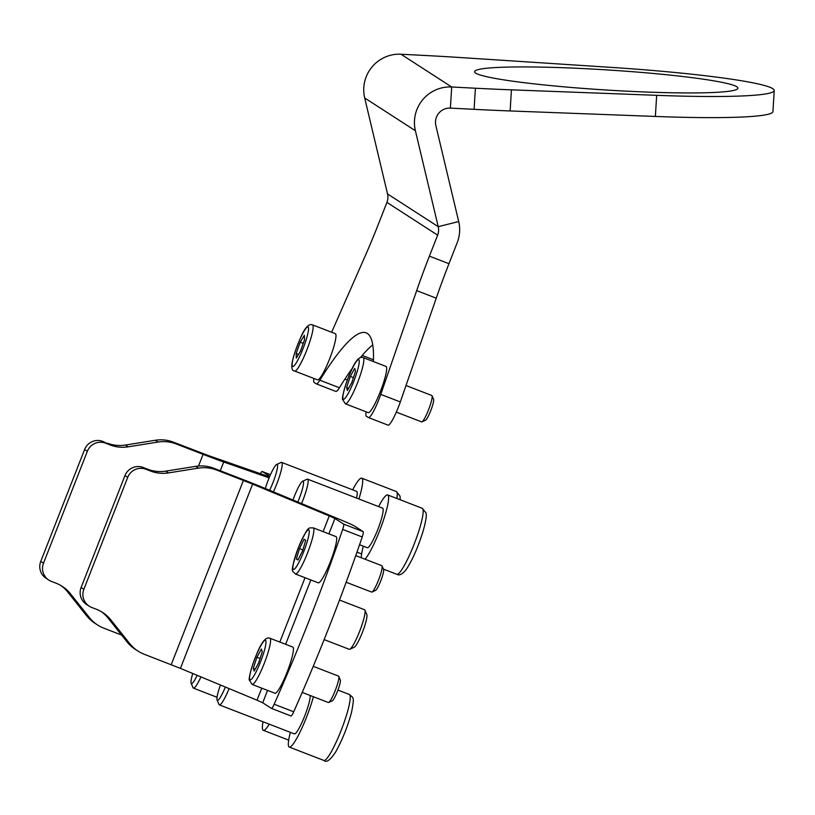 <?xml version="1.0" encoding="UTF-8"?>
<svg xmlns="http://www.w3.org/2000/svg" width="815" height="815" viewBox="0 0 815 815"><rect width="100%" height="100%" fill="white"/><g stroke="black" fill="none" stroke-linecap="round" stroke-linejoin="round"><path stroke-width="1.22" d="M269.602 490.284A17.686 2.679 -68.9 0 0 277.528 465.049A17.686 2.679 -68.9 0 0 276.672 464.489A17.686 2.679 -68.9 0 0 265.364 488.531M276.672 464.489L281.114 462.451A21.221 3.209 111.1 0 1 281.664 462.4A21.221 3.209 111.1 0 1 282.133 463.134A21.221 3.209 111.1 0 1 273.382 491.863M358.916 498.984A35.361 5.348 -68.9 0 0 362.543 479.414A35.361 5.348 -68.9 0 0 361.758 478.181A35.361 5.348 -68.9 0 0 352.671 489.835M356.522 498.057A21.221 3.209 -68.9 0 0 357.133 492.117A21.221 3.209 -68.9 0 0 356.654 491.374L281.664 462.4M192.758 673.506A17.686 2.679 -68.9 0 0 190.975 681.605A17.686 2.679 -68.9 0 0 191.128 683.235A17.686 2.679 -68.9 0 0 197.179 675.34M263.011 721.764A35.361 5.348 -68.9 0 0 262.399 726.369A35.361 5.348 -68.9 0 0 263.316 730.311A35.361 5.348 -68.9 0 0 269.286 724.189M200.938 676.908A21.221 3.209 111.1 0 1 193.42 688.135A21.221 3.209 111.1 0 1 193.053 687.728L191.128 683.235M220.458 685.018A17.686 2.679 -68.9 0 0 217.89 693.127A17.686 2.679 -68.9 0 0 217.075 699.993A17.686 2.679 -68.9 0 0 225.358 687.055M290.364 732.328A35.361 5.348 -68.9 0 0 290.283 732.644A35.361 5.348 -68.9 0 0 289.254 747.07A35.361 5.348 -68.9 0 0 300.541 731.014A35.361 5.348 -68.9 0 0 313.408 696.733M229.076 688.604A21.221 3.209 111.1 0 1 219.367 704.894L294.358 733.877A21.221 3.209 -68.9 0 0 301.305 723.873A21.221 3.209 -68.9 0 0 309.038 702.948A21.221 3.209 -68.9 0 0 310.189 695.49M219.367 704.894A21.221 3.209 111.1 0 1 219.001 704.486L217.075 699.993M297.832 502.02A17.686 2.679 -68.9 0 0 301.621 491.72A17.686 2.679 -68.9 0 0 302.62 481.247A17.686 2.679 -68.9 0 0 292.993 500.013M302.62 481.247L307.061 479.22A21.221 3.209 111.1 0 1 307.612 479.159A21.221 3.209 111.1 0 1 305.859 491.791A21.221 3.209 111.1 0 1 301.57 503.578M365.028 559.212A35.361 5.348 -68.9 0 0 384.792 515.987A35.361 5.348 -68.9 0 0 387.706 494.95A35.361 5.348 -68.9 0 0 378.608 506.594M359.558 544.726L367.31 547.721A21.221 3.209 -68.9 0 0 380.86 520.765A21.221 3.209 -68.9 0 0 382.602 508.142L307.612 479.159M363.317 546.182A35.361 5.348 -68.9 0 0 361.269 557.755M364.906 610.14L366.832 614.632A17.686 2.679 111.1 0 1 362.451 632.257A17.686 2.679 111.1 0 1 354.24 647.222L349.798 649.249A21.221 3.209 -68.9 0 0 359.649 631.299A21.221 3.209 -68.9 0 0 364.906 610.14A21.221 3.209 -68.9 0 0 364.539 609.732L339.519 600.054M324.146 639.612L349.248 649.311A21.221 3.209 -68.9 0 0 349.798 649.249M274.156 704.231L293.716 711.79A7.07 1.07 111.1 0 1 291.016 715.967L271.456 708.408A7.07 1.07 -68.9 0 0 271.456 708.408A7.07 1.07 -68.9 0 0 274.156 704.231A334.17 50.55 -68.9 0 0 342.667 529.414A7.07 1.07 -68.9 0 0 343.645 524.106L334.934 518.483L329.25 515.936L252.63 484.09L216.515 470.011A35.361 34.933 122.9 0 0 198.483 468.116L195.732 466.343A35.361 34.933 -57.1 0 1 213.754 468.228L216.515 470.011M343.645 524.106L363.205 531.665L354.494 526.042A35.361 1.1 21.4 0 0 340.303 519.675L263.673 487.828A35.361 1.1 21.4 0 0 240.68 478.639L213.754 468.228M261.768 688.145L257.031 700.217L180.41 668.371L144.296 654.292A35.361 34.933 122.9 0 1 138 651.083L135.249 649.311A35.361 34.933 -57.1 0 1 126.967 641.802L108.14 618.157A35.361 34.933 122.9 0 0 101.213 611.576M293.716 711.79A334.17 50.55 -68.9 0 0 362.227 536.973L342.667 529.414M271.426 708.398L262.715 702.764L257.031 700.217M291.016 715.967A7.07 1.07 111.1 0 1 290.986 715.957L271.487 708.418M363.205 531.665A7.07 1.07 111.1 0 1 362.227 536.973M126.967 641.802L129.717 643.585L110.891 619.94L108.14 618.157M110.891 619.94A35.361 34.933 -57.1 0 0 96.313 609.233L91.749 607.46A14.14 13.977 122.9 0 1 89.232 606.187L86.482 604.404A14.14 13.977 -57.1 0 1 81.113 587.483L83.864 589.265A14.14 13.977 122.9 0 0 89.232 606.187M124.96 475.593A14.14 13.977 -57.1 0 1 143.155 467.474L145.916 469.257A14.14 13.977 122.9 0 0 127.711 477.376L124.96 475.593L81.113 587.483M127.711 477.376L83.864 589.265M145.916 469.257L150.48 471.019L147.729 469.236A35.361 34.933 122.9 0 0 165.761 471.131L195.732 466.343M143.155 467.474L147.729 469.236M165.761 471.131L168.511 472.904L198.483 468.116M129.717 643.585A35.361 34.933 122.9 0 0 138 651.083M168.511 472.904A35.361 34.933 -57.1 0 1 150.48 471.019M382.041 565.956L383.58 569.553A11.318 1.712 111.1 0 1 380.778 580.84A11.318 1.712 111.1 0 1 375.521 590.417L371.966 592.036A14.14 2.139 -68.9 0 0 378.537 580.066A14.14 2.139 -68.9 0 0 382.041 565.956A14.14 2.139 -68.9 0 0 381.797 565.681L355.748 555.616M313.235 527.825L336.065 536.637A24.756 3.749 111.1 0 1 330.35 561.8A24.756 3.749 111.1 0 1 318.217 582.817L295.397 573.994A24.756 3.749 111.1 0 0 307.53 552.988A24.756 3.749 111.1 0 0 313.235 527.825C308.233 528.487 309.13 523.953 298.27 547.843C289.254 575.329 292.351 569.634 295.397 573.994M346.161 582.246L371.599 592.077A14.14 2.139 -68.9 0 0 371.966 592.036M297.984 560.037L302.65 550.675L305.717 540.294L304.127 539.265L299.472 548.627L296.395 559.009L297.984 560.037M298.158 559.691L296.395 559.009M302.864 549.931L299.472 548.627M338.765 676.379L340.313 679.975A11.318 1.712 111.1 0 1 336.829 692.913A11.318 1.712 111.1 0 1 332.245 700.839L328.69 702.459A14.14 2.139 -68.9 0 0 334.415 692.556A14.14 2.139 -68.9 0 0 338.765 676.379A14.14 2.139 -68.9 0 0 338.52 676.114L313.245 666.344M269.969 638.247L292.789 647.059A24.756 3.749 111.1 0 1 285.607 675.849A24.756 3.749 111.1 0 1 274.94 693.239L252.12 684.427A24.756 3.749 111.1 0 0 262.776 667.037A24.756 3.749 111.1 0 0 269.969 638.247C265.985 636.505 261.421 642.118 256.297 655.077C250.918 667.546 248.555 679.659 249.319 680.036L252.12 684.427M302.212 692.404L328.323 702.499A14.14 2.139 -68.9 0 0 328.69 702.459M254.178 671.091L258.64 662.89L262.247 651.878L261.391 649.056L256.919 657.257L253.312 668.269L254.178 671.091M255.299 669.034L253.312 668.269M260.087 658.479L256.919 657.257M736.78 86.706A131.898 10.055 3.6 0 0 597.996 69.367A131.898 10.055 3.6 0 0 474.615 71.74A131.898 10.055 3.6 0 0 475.726 73.177A131.898 10.055 3.6 0 0 614.51 90.506A131.898 10.055 3.6 0 0 737.901 88.132A131.898 10.055 3.6 0 0 736.78 86.706M366.118 411.809A21.221 3.209 -68.9 0 0 366.332 416.2L368.36 417.514A21.221 3.209 -68.9 0 0 368.451 417.565A21.221 3.209 -68.9 0 0 380.758 394.379L416.679 290.619A141.443 21.394 111.1 0 1 429.403 256.144L437.635 235.148A14.14 13.977 122.9 0 0 438.236 226.682L387.532 193.929L364.692 97.973A35.361 34.933 122.9 0 1 400.98 54.228L424.686 55.461A212.165 16.178 3.6 0 1 461.565 57.621L613.675 67.543A168.318 12.836 -176.4 0 1 774.25 90.394A168.318 12.836 -176.4 0 1 656.676 95.324L511.443 89.844L510.129 110.952A212.165 16.178 -176.4 0 1 474.086 109.332L450.379 108.11A14.14 13.977 -57.1 0 0 435.862 125.602L458.702 221.548L438.236 226.682L415.395 130.736A35.361 34.933 -57.1 0 1 451.693 86.991L450.379 108.11M774.25 90.394L772.936 111.502A168.318 12.836 -176.4 0 1 655.362 116.443L510.129 110.952M474.086 109.332L475.4 88.224A212.165 16.178 3.6 0 0 511.443 89.844M475.4 88.224L451.693 86.991L400.98 54.228M380.758 394.379L400.318 401.938L436.239 298.178L416.679 290.619M400.318 401.938A21.221 3.209 111.1 0 1 388.011 425.124A21.221 3.209 111.1 0 1 387.92 425.073M372.75 344.888A275.816 41.718 -68.9 0 0 360.454 357.561M352.498 367.983A275.816 41.718 -68.9 0 0 339.397 387.767A21.221 3.209 111.1 0 1 335.831 391.414A21.221 3.209 111.1 0 1 335.749 391.363M373.382 361.544A275.816 41.718 -68.9 0 0 366.169 332.846A275.816 41.718 -68.9 0 0 319.837 380.208L339.397 387.767M313.887 378.466A21.221 3.209 -68.9 0 0 314.152 382.49L316.179 383.804A21.221 3.209 -68.9 0 0 316.271 383.855A21.221 3.209 -68.9 0 0 319.837 380.208M331.644 332.255L364.723 257.051A141.443 21.394 111.1 0 0 378.7 223.392L386.931 202.385A14.14 13.977 -57.1 0 0 387.532 193.929M429.403 256.144L448.973 263.703L457.195 242.707A35.361 34.933 122.9 0 0 458.702 221.548M448.973 263.703A141.443 21.394 -68.9 0 0 436.239 298.178M432.031 395.764L433.58 399.36A11.318 1.712 111.1 0 1 430.025 412.482A11.318 1.712 111.1 0 1 425.512 420.214L421.956 421.844A14.14 2.139 -68.9 0 0 427.59 412.166A14.14 2.139 -68.9 0 0 432.031 395.764A14.14 2.139 -68.9 0 0 431.787 395.489L406.002 385.526M363.235 357.622L386.055 366.444A24.756 3.749 111.1 0 1 378.71 395.621A24.756 3.749 111.1 0 1 368.207 412.624L345.387 403.802A24.756 3.749 111.1 0 0 355.88 386.809A24.756 3.749 111.1 0 0 363.235 357.622C359.283 355.89 354.78 361.381 349.706 374.116C344.195 386.768 341.791 399.207 342.585 399.442L345.387 403.802M396.335 412.115L421.589 421.875A14.14 2.139 -68.9 0 0 421.956 421.844M347.384 390.528L351.825 382.469L355.493 371.396L354.708 368.38L350.267 376.438L346.609 387.512L347.384 390.528M348.616 388.286L346.609 387.512M353.415 377.651L350.267 376.438M312.522 324.869L335.352 333.681A24.756 3.749 111.1 0 1 326.672 365.904A24.756 3.749 111.1 0 1 317.504 379.861L294.684 371.039A24.756 3.749 111.1 0 0 303.852 357.082A24.756 3.749 111.1 0 0 312.522 324.869C308.671 323.402 304.555 328.007 300.164 338.673C291.322 359.914 289.488 370.703 294.684 371.039M296.293 358.06L300.46 351.214L304.504 339.845L304.382 335.332L300.215 342.178L296.171 353.537L296.293 358.06M298.504 354.444L296.171 353.537M303.262 343.349L300.215 342.178M269.51 476.867L208.579 455.626L173.401 442.158L176.152 443.93A35.361 34.933 122.9 0 0 158.12 442.046L128.149 446.834A35.361 34.933 -57.1 0 1 110.117 444.939L105.553 443.177A14.14 13.977 122.9 0 0 87.348 451.296L84.597 449.523A14.14 13.977 -57.1 0 1 102.802 441.404L105.553 443.177M269.113 477.845L223.707 462.003A35.361 1.1 21.4 0 1 203.078 454.342L176.152 443.93M262.216 471.508A7.07 1.07 -68.9 0 0 262.186 471.488L270.458 474.687L262.216 471.508L269.724 476.357M262.186 471.488A7.07 1.07 -68.9 0 0 260.423 473.709M158.12 442.046L155.37 440.263L125.398 445.051L128.149 446.834M110.117 444.939L102.802 441.404M43.501 563.185A14.14 13.977 122.9 0 0 48.869 580.107L46.119 578.334A14.14 13.977 -57.1 0 1 40.75 561.413L43.501 563.185L87.348 451.296M40.75 561.413L84.597 449.523M48.869 580.107A14.14 13.977 122.9 0 0 51.386 581.39L55.95 583.153A35.361 34.933 -57.1 0 1 70.528 593.86L89.355 617.505A35.361 34.933 122.9 0 0 103.933 628.222L121.578 635.038M70.528 593.86L67.777 592.087L86.604 615.732L89.355 617.505M155.37 440.263A35.361 34.933 -57.1 0 1 173.401 442.158M97.637 625.013L94.886 623.231A35.361 34.933 -57.1 0 1 86.604 615.732M67.777 592.087A35.361 34.933 122.9 0 0 60.85 585.506M107.366 443.166A35.361 34.933 122.9 0 0 125.398 445.051M396.895 498.495A35.361 5.348 -68.9 0 0 397.099 492.769A35.361 5.348 -68.9 0 0 396.314 491.537L400.033 496.111L400.267 499.799M348.28 708.887A35.361 5.348 -68.9 0 0 349.309 694.451C353.089 698.231 354.953 695.307 351.438 712.718C347.404 727.255 342.127 740.346 335.627 752.021C330.279 760.14 326.346 762.942 323.82 760.426A35.361 5.348 -68.9 0 0 335.403 743.759A35.361 5.348 -68.9 0 0 348.28 708.887M419.348 529.343A35.361 5.348 -68.9 0 0 422.262 508.305L425.99 512.91C426.174 513.572 427.457 516.19 422.7 532.48C417.494 548.607 411.891 561.107 405.89 569.98C402.213 574.381 399.177 575.808 396.773 574.269A35.361 5.348 -68.9 0 0 419.348 529.343M329.25 515.936L323.107 531.635M305.034 577.723L279.83 642.057M252.63 484.09L180.41 668.371M334.934 518.483L328.903 533.876M310.841 579.964L285.627 644.298M267.565 690.386L262.715 702.764M243.43 480.412L171.211 664.694M303.812 551.429A21.221 3.209 -68.9 0 0 308.793 529.903A21.221 3.209 -68.9 0 0 298.3 547.874A21.221 3.209 -68.9 0 0 293.319 569.39A21.221 3.209 -68.9 0 0 303.812 551.429M259.272 664.959A21.221 3.209 -68.9 0 0 265.863 640.865A21.221 3.209 -68.9 0 0 256.297 655.189A21.221 3.209 -68.9 0 0 249.706 679.282A21.221 3.209 -68.9 0 0 259.272 664.959M415.395 130.736L364.692 97.973M656.676 95.324L655.362 116.443M437.635 235.148L386.931 202.385M352.396 384.68A21.221 3.209 -68.9 0 0 359.15 360.332A21.221 3.209 -68.9 0 0 349.696 374.228A21.221 3.209 -68.9 0 0 342.952 398.576A21.221 3.209 -68.9 0 0 352.396 384.68M300.552 354.515A21.221 3.209 -68.9 0 0 308.549 328.476A21.221 3.209 -68.9 0 0 300.134 338.867A21.221 3.209 -68.9 0 0 292.127 364.906A21.221 3.209 -68.9 0 0 300.552 354.515M220.284 470.754L223.707 462.003M198.503 466.007L203.078 454.342M396.314 491.537L361.758 478.181M361.636 553.956L356.97 552.152M217.035 697.263L193.42 688.135M288.683 740.112L263.316 730.311M349.309 694.451L337.96 690.071M323.82 760.426L289.254 747.07M422.262 508.305L387.706 494.95M396.773 574.269L383.386 569.104M388.011 425.124L368.451 417.565M335.831 391.414L316.271 383.855M362.227 355.442L373.453 359.782M344.918 379.087L347.353 380.024"/></g></svg>
